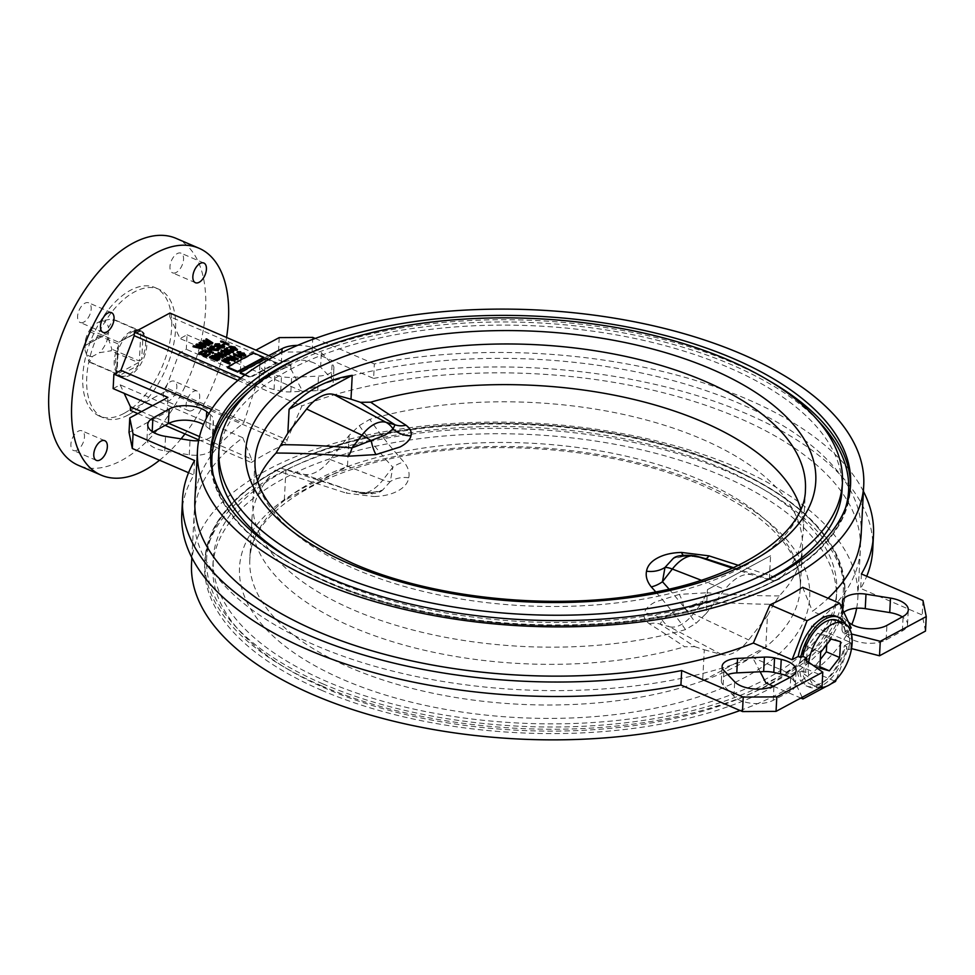 <?xml version="1.0" encoding="UTF-8"?>
<svg xmlns="http://www.w3.org/2000/svg" width="975" height="975" viewBox="0 0 975 975"><rect width="100%" height="100%" fill="white"/><g stroke="black" fill="none" stroke-linecap="round" stroke-linejoin="round"><path stroke-width="0.73" stroke-dasharray="4.88 3.66" d="M695.431 555.847A24.704 20.707 -74.7 0 0 686.912 555.64A24.704 7.044 89.1 0 1 685.328 556.311C694.59 556.408 700.806 557.03 703.999 558.2L686.912 555.64L672.713 558.809M800.828 509.157A275.596 130.662 -177 0 1 803.315 530.327A275.596 130.662 -177 0 1 780.134 578.76L774.869 580.978A818.805 21.036 -162.4 0 1 733.493 567.669M679.246 594.409L655.212 601.989C648.802 605.414 645.182 609.131 644.329 613.178C643.354 617.065 645.023 620.6 649.326 623.781A806.301 81.693 -155.7 0 1 684.608 646.766L694.785 646.669A818.805 82.96 24.3 0 0 660.221 624.183L662.232 620.051L669.825 614.018L684.158 608.266A24.704 5.216 -99 0 0 679.246 594.409L707.07 592.751A24.704 7.971 -85.1 0 0 703.231 601.075A818.805 649.679 -21.5 0 0 773.65 604.293L767.422 615.847L765.802 646.961A275.596 130.662 -177 0 1 702.658 680.891L704.291 649.777L694.785 646.669M349.087 435.472L347.453 466.586A275.596 130.662 3 0 0 284.31 500.504A275.596 130.662 3 0 0 249.832 559.309L251.964 518.651A275.596 130.662 3 0 1 275.145 470.218L280.41 468L303.201 474.13A42.742 23.168 113.3 0 0 316.497 471.876A42.742 23.168 113.3 0 0 330.318 459.566L349.087 435.472L359.275 425.624A818.805 587.767 -28.3 0 0 392.827 467.232L390.28 481.553L382.553 490.169L368.355 493.338A24.704 7.044 89.1 0 1 369.952 492.668A24.704 7.044 89.1 0 1 373.827 496.543C383.419 496.275 391.402 494.423 397.751 490.973C404.162 487.561 407.83 483.161 408.757 477.774C409.78 472.582 408.208 467.354 404.016 462.077A806.301 578.784 151.7 0 1 369.769 419.372A275.596 130.662 3 0 1 702.024 439.128A275.596 130.662 3 0 1 802.413 547.499A275.596 130.662 3 0 1 779.232 595.932L773.65 604.293M704.291 649.777L721.549 654.505A42.742 23.168 113.3 0 0 734.845 652.263A42.742 23.168 113.3 0 0 748.666 639.941L767.422 615.847M132.295 331.805A24.704 13.394 -66.7 0 1 140.936 330.842A24.704 13.394 -66.7 0 1 145.799 351.902A24.704 13.394 -66.7 0 1 130.016 375.265A24.704 13.394 -66.7 0 1 121.375 376.228A24.704 13.394 -66.7 0 1 116.512 355.168A24.704 13.394 -66.7 0 1 132.295 331.805M138.377 365.32A24.704 13.394 -66.7 0 1 128.749 374.717A24.704 13.394 -66.7 0 1 120.108 375.68A24.704 13.394 -66.7 0 1 119.572 375.424L138.377 365.32L138.438 362.639L110.979 350.805A24.704 13.394 113.3 0 0 111.881 349.196L107.945 337.362L108.164 333.231L85.178 345.577L84.959 349.72L88.883 361.542A24.704 13.394 113.3 0 0 89.663 362.261L92.369 356.497L99.377 352.731L110.979 350.805M139.34 361.03L141.741 359.288L143.106 333.218L140.887 331.488L139.34 361.03L111.881 349.196M143.106 333.218A24.704 13.394 -66.7 0 1 141.741 359.288M140.887 331.488L113.429 319.654A24.704 13.394 113.3 0 0 112.649 318.935L101.047 320.86L94.039 324.626L91.333 330.391A24.704 13.394 113.3 0 0 90.431 332L85.471 339.995L85.252 344.138L108.237 331.78L108.457 327.649L113.429 319.654M121.387 340.653A24.704 13.394 -66.7 0 1 131.028 331.256A24.704 13.394 -66.7 0 1 139.669 330.293A24.704 13.394 -66.7 0 1 140.205 330.549L118.792 342.237L140.107 330.781L112.649 318.935M822.035 686.668L803.693 673.737L805.935 672.531L802.132 670.885A34.588 18.757 113.3 0 0 810.128 683.963A34.588 18.757 113.3 0 0 822.23 682.61A34.588 18.757 113.3 0 0 844.752 647.985L848.567 649.63A34.588 18.757 113.3 0 0 849.322 635.139L851.467 633.994M837.513 620.429A34.588 18.757 -66.7 0 1 845.52 633.494L849.322 635.139M268.698 355.643L265.334 357.398A23.059 10.932 3 0 0 259.911 363.967A23.059 10.932 3 0 0 274.804 375.082L281.47 376.545A18.939 8.982 3 0 0 291.635 377.386L318.484 376.094A18.939 8.982 3 0 0 333.913 368.099A18.939 8.982 3 0 0 332.109 363.98L321.348 352.682A23.558 11.164 3 0 0 315.01 348.562A23.558 11.164 3 0 0 297.558 345.369M314.242 363.041A23.558 11.164 3 0 0 281.312 363.139L264.566 371.889A23.059 10.932 3 0 0 259.155 378.446A23.059 10.932 3 0 0 274.048 389.573L280.715 391.036A18.939 8.982 3 0 0 290.879 391.877L317.716 390.573A18.939 8.982 3 0 0 333.158 382.59A18.939 8.982 3 0 0 331.354 378.458L320.592 367.173A23.558 11.164 3 0 0 314.242 363.041M123.996 413.4A70.017 37.952 -66.7 0 1 99.499 416.13A70.017 37.952 -66.7 0 1 85.739 356.46A70.017 37.952 -66.7 0 1 130.443 290.282A70.017 37.952 -66.7 0 1 154.94 287.54A70.017 37.952 -66.7 0 1 168.699 347.21A70.017 37.952 -66.7 0 1 123.996 413.4M127.932 415.094A70.017 37.952 -66.7 0 1 103.435 417.824A70.017 37.952 -66.7 0 1 89.676 358.154A70.017 37.952 -66.7 0 1 134.379 291.976A70.017 37.952 -66.7 0 1 158.876 289.246A70.017 37.952 -66.7 0 1 172.636 348.904A70.017 37.952 -66.7 0 1 127.932 415.094M77.183 450.084A10.713 5.801 -66.7 0 1 73.442 450.499A10.713 5.801 -66.7 0 1 71.333 441.37A10.713 5.801 -66.7 0 1 78.171 431.255A10.713 5.801 -66.7 0 1 81.912 430.828A10.713 5.801 -66.7 0 1 84.021 439.957A10.713 5.801 -66.7 0 1 77.183 450.084M83.899 322.055A10.713 5.801 -66.7 0 1 80.145 322.469A10.713 5.801 -66.7 0 1 78.049 313.341A10.713 5.801 -66.7 0 1 84.886 303.225A10.713 5.801 -66.7 0 1 88.627 302.811A10.713 5.801 -66.7 0 1 90.736 311.927A10.713 5.801 -66.7 0 1 83.899 322.055M176.268 272.427A10.713 5.801 -66.7 0 1 172.514 272.842A10.713 5.801 -66.7 0 1 170.406 263.713A10.713 5.801 -66.7 0 1 177.243 253.598A10.713 5.801 -66.7 0 1 180.997 253.171A10.713 5.801 -66.7 0 1 183.105 262.299A10.713 5.801 -66.7 0 1 176.268 272.427M169.553 400.445A10.713 5.801 -66.7 0 1 165.811 400.871A10.713 5.801 -66.7 0 1 163.702 391.743A10.713 5.801 -66.7 0 1 170.54 381.615A10.713 5.801 -66.7 0 1 174.281 381.201A10.713 5.801 -66.7 0 1 176.39 390.329A10.713 5.801 -66.7 0 1 169.553 400.445M192.428 410.317A10.713 5.801 -66.7 0 1 188.687 410.731A10.713 5.801 -66.7 0 1 186.578 401.602A10.713 5.801 -66.7 0 1 193.416 391.487A10.713 5.801 -66.7 0 1 197.169 391.072A10.713 5.801 -66.7 0 1 199.266 400.189A10.713 5.801 -66.7 0 1 192.428 410.317M226.566 337.472A123.545 66.97 -66.7 0 1 184.97 433.936M181.021 438.872A123.545 66.97 -66.7 0 1 159.559 460.224M176.134 238.387A123.545 66.97 -66.7 0 1 200.423 343.675A123.545 66.97 -66.7 0 1 121.522 460.468A123.545 66.97 -66.7 0 1 78.292 465.294M321.421 690.19A320.409 151.905 3 0 0 657.796 724.669A320.409 151.905 3 0 0 844.642 597.748A320.409 151.905 3 0 0 727.935 471.766A320.409 151.905 3 0 0 391.56 437.288A320.409 151.905 3 0 0 204.713 564.208A320.409 151.905 3 0 0 321.421 690.19M722.633 476.019A312.171 147.993 3 0 0 394.899 442.431A312.171 147.993 3 0 0 212.855 566.085A312.171 147.993 3 0 0 326.564 688.825A312.171 147.993 3 0 0 654.298 722.426A312.171 147.993 3 0 0 836.343 598.76A312.171 147.993 3 0 0 722.633 476.019M723.011 468.78A312.171 147.993 3 0 0 395.277 435.191A312.171 147.993 3 0 0 213.233 558.846A312.171 147.993 3 0 0 326.954 681.586A312.171 147.993 3 0 0 654.676 715.187A312.171 147.993 3 0 0 836.721 591.52A312.171 147.993 3 0 0 723.011 468.78M257.546 480.687A275.596 130.662 -177 0 0 252.866 501.479A275.596 130.662 -177 0 0 353.255 609.838A275.596 130.662 -177 0 0 685.51 629.594L696.004 623.354L706.193 613.507L707.436 589.631L770.579 555.713L769.324 579.577L774.869 580.978M842.034 490.133A312.171 147.993 3 0 0 728.325 367.392A312.171 147.993 3 0 0 400.591 333.791A312.171 147.993 3 0 0 218.546 457.458M291.598 559.443A312.171 147.993 3 0 0 332.268 580.198A312.171 147.993 3 0 0 758.721 583.915M237.937 380.408L255.231 387.867L243.567 423.223A333.584 158.145 3 0 0 194.89 499.785M861.144 534.702A333.584 158.145 3 0 0 739.635 403.54A333.584 158.145 3 0 0 302.689 391.462L290.757 368.782L169.723 316.595L180.046 338.569L187.054 334.803L186.298 349.294L179.278 353.06L301.933 405.941L287.04 439.908L286.845 443.454L165.811 391.268L165.994 387.721L287.04 439.908M255.231 387.867L255.413 384.321A333.584 158.145 3 0 1 290.952 365.235L290.757 368.782M856.647 608.242A333.584 158.145 3 0 0 857.805 598.431A333.584 158.145 3 0 0 736.296 467.269A333.584 158.145 3 0 0 386.088 431.377A333.584 158.145 3 0 0 191.551 563.513M113.137 388.598L120.157 384.832L242.799 437.714A333.584 158.145 3 0 0 194.135 514.276A333.584 158.145 3 0 0 315.644 645.438A333.584 158.145 3 0 0 752.578 657.516L791.334 674.225L797.44 670.946A37.891 20.536 113.3 0 0 806.276 685.888A37.891 20.536 113.3 0 0 844.362 645.73L846.897 646.827L844.752 647.985M242.799 437.714L251.501 459.006L199.522 436.593M198.79 439.896L251.318 462.54L251.501 459.006M251.318 462.54A333.584 158.145 -177 0 1 286.845 443.454M844.362 645.73L850.468 642.452L811.712 625.743A333.584 158.145 3 0 0 860.389 549.193A333.584 158.145 3 0 0 738.879 418.031A333.584 158.145 3 0 0 301.933 405.941M359.275 425.624L369.769 419.372M251.964 518.651A275.596 130.662 3 0 0 396.776 642.976A275.596 130.662 3 0 0 684.608 646.766M285.943 469.389L284.31 500.504L347.453 466.586A275.596 130.662 3 0 1 699.892 479.798A275.596 130.662 3 0 1 800.28 588.157L802.413 547.499M769.324 579.577L752.078 574.848A42.742 23.168 113.3 0 0 724.961 589.412L706.193 613.507M707.436 589.631L770.579 555.713M263.725 358.057L253.561 353.669L227.431 367.709M206.176 342.31L204.116 341.725L209.576 345.296M201.179 343.456L208.126 345.04L205.896 343.602M202.788 341.555L203.69 341.067L211.38 343.285L208.857 341.762M205.835 339.909L206.493 339.556L212.782 343.566M199.327 345.979L197.279 345.406L202.739 348.965M193.087 346.759L201.289 348.709L199.046 347.283M195.951 345.223L196.853 344.736L204.543 346.966L202.02 345.442M198.998 343.59L199.656 343.237L205.944 347.246M236.998 352.706L240.703 352.45M238.083 352.913L239.874 354.705L240.142 353.62L244.14 353.852L245.139 355.826M239.874 354.705L239.911 353.986M228.93 347.161L231.221 346.649L234.841 347.722L237.083 350.305M232.818 350.037L231.026 349.294M222.739 342.7L228.93 344.736M225.383 343.834L224.384 343.407M220.655 341.798L222.397 341.92M223.531 345.43L222.507 345.126L224.457 344.077L225.347 344.455M216.267 345.394L217.206 346.344L220.192 345.613L223.957 346.625M218.558 347.917L222.397 347.49L222.434 346.759M214.671 345.065L219.497 344.528M211.356 347.563L212.611 349.769L217.352 350.196L217.888 348.867M217.388 349.477L216.974 348.575L217.827 348.307L218.912 349.33M209.808 347.77L214.768 347.076M207.053 349.111L207.736 348.745L213.379 353.096M203.422 351.219L212.123 352.913L210.563 351.768M204.323 354.607L203.556 355.01L206.139 356.119L209.308 354.413L210.198 354.803M198.754 353.572L202.495 351.561L203.385 351.938M201.057 353.194L200.289 353.608L202.666 354.632L205.603 353.06L206.493 353.438M290.952 365.235L272.598 357.325M240.849 378.044L255.413 384.321M209.527 357.63L212.44 356.204L217.535 356.972L219.826 358.593M219.473 355.497L216.95 355.144L223.019 357.764M214.744 354.827L224.152 355.656L221.678 354.583M218.083 353.035L226.358 355.972M220.85 351.536L224.689 351.305L225.542 352.353L228.369 352.658L229.064 354.62M225.249 354.547L228.272 354.266L227.736 353.011L228.308 353.547M224.079 352.779L224.226 352.012M222.032 351.573L222.324 352.572L222.032 351.573M226.48 349.477L225.798 349.842L227.455 350.781L232.062 350.391L233.037 352.475M229.247 352.402L232.245 352.133L232.586 351.024M232.282 351.414L231.453 350.756M228.698 350.586L228.552 351.39L228.698 350.586M224.372 349.745L226.895 348.392L227.784 348.782M227.87 362.03L227.102 362.444L230.173 363.773M221.898 360.835L224.981 359.312L229.186 360.482M231.428 358.922L228.906 358.568L234.975 361.189M226.7 358.252L236.121 359.08L233.634 358.008M230.039 356.46L238.314 359.397M234.085 355.022L233.963 356.168L233.927 354.266L241.654 357.593M235.06 355.388L234.853 356.558M244.615 375.119L250.307 377.569L276.437 363.529L266.272 359.153L240.142 373.181M842.632 609.655L842.741 615.006A18.939 8.982 3 0 0 845.581 619.783L848.469 622.111M845.52 633.494L847.665 632.348A37.891 20.536 113.3 0 0 845.301 623.927M863.423 491.327A345.942 164.007 3 0 0 374.351 363.943L373.596 378.434L312.049 351.902L278.46 352.085L240.313 372.584L186.298 349.294M315.217 338.447L374.351 363.943M187.054 334.803L241.081 358.105L255.913 350.135M302.689 391.462L180.046 338.569M851.224 627.973L812.467 611.264A333.584 158.145 3 0 0 828.092 598.272M847.665 632.348L845.118 631.252L849.639 628.826M198.632 440.737A18.939 8.982 3 0 0 213.562 432.778A18.939 8.982 3 0 0 213.562 432.461L213.293 419.482A18.939 8.982 3 0 0 210.454 414.716L208.967 413.522M211.514 409.403L243.567 423.223M843.887 612.324A18.939 8.982 3 0 0 841.717 616.2A18.939 8.982 3 0 0 841.717 616.505L841.973 629.497A18.939 8.982 3 0 0 844.825 634.262L848.579 637.297A23.059 10.932 3 0 0 886.129 639.892L902.375 630.922A23.558 11.164 3 0 0 907.53 624.414A23.558 11.164 3 0 0 902.302 616.895M925.494 631.069L922.216 614.981L860.669 588.449A345.942 164.007 3 0 0 866.726 576.249M872.723 549.839A345.942 164.007 3 0 0 373.596 378.434M848.567 649.63L851.516 648.607M727.801 674.59A18.939 8.982 3 0 0 721.354 680.867A18.939 8.982 3 0 0 723.158 684.998L733.931 696.296A23.558 11.164 3 0 0 773.199 700.33L789.945 691.568A23.059 10.932 3 0 0 795.368 685.011A23.059 10.932 3 0 0 789.969 677.479M152.965 432.083L152.137 432.534A23.558 11.164 3 0 0 146.981 439.043A23.558 11.164 3 0 0 164.775 450.889L189.272 454.801A18.939 8.982 3 0 0 212.794 447.257A18.939 8.982 3 0 0 212.806 446.952L212.538 433.96A18.939 8.982 3 0 0 209.698 429.195L205.932 426.16A23.059 10.932 3 0 0 203.483 424.515M188.553 472.729L193.854 475.008A345.942 164.007 3 0 0 181.789 513.63M129.029 432.388L167.164 411.889L167.932 397.41M152.636 405.624L167.164 411.889M802.132 670.885L799.975 672.043L797.44 670.946M806.24 660.514A34.588 18.757 113.3 0 0 805.935 672.531M804.46 659.258L803.693 673.737M740.062 710.519A333.584 158.145 3 0 0 851.784 624.463M811.712 625.743L798.525 665.498A333.584 158.145 -177 0 1 765.948 683.012M760.147 671.751L752.578 657.516M850.468 642.452L836.331 679.331M798.525 665.498L835.514 681.452M773.285 686.181L800.841 698.051M802.181 697.332L791.334 674.225M830.956 683.902L826.227 686.449M120.157 384.832L124.154 393.339M168.809 423.345L141.533 411.584M165.994 387.721L179.278 353.06M802.632 587.291L812.467 611.264M169.918 313.048L169.723 316.595M130.284 410.353L165.811 391.268M702.658 680.891L765.802 646.961A275.596 130.662 3 0 0 800.28 588.157C801.097 574.36 796.417 560.211 786.228 545.707C769.921 523.002 741.926 502.929 702.244 485.501C630.849 454.216 527.475 440.639 438.604 451.059C327.819 462.272 249.259 512.094 249.832 559.309A275.596 130.662 3 0 0 350.22 667.668A275.596 130.662 3 0 0 702.658 680.891M137.792 413.595L165.116 425.368M845.118 631.252A37.891 20.536 113.3 0 0 836.282 616.31M241.081 358.105L240.313 372.584M279.216 337.606L278.46 352.085M194.61 460.529L193.854 475.008M851.553 634.359L850.809 648.424M922.972 600.503L922.216 614.981M861.425 573.958L860.669 588.449M312.804 337.411L312.049 351.902M799.975 672.043A37.891 20.536 113.3 0 0 808.823 686.985A37.891 20.536 113.3 0 0 846.897 646.827M808.689 662.232A34.588 18.757 113.3 0 0 816.477 686.705A34.588 18.757 113.3 0 0 820.377 687.558M826.715 644.548L827.178 635.907L817.659 633.287L807.324 646.571L806.483 662.464L819.914 666.754M806.483 662.464L819.829 668.216M807.324 646.571L820.67 652.324M817.659 633.287L831.005 639.052M827.178 635.907L840.523 641.66M816.002 665.072L820.292 659.563M209.345 353.693L209.308 354.413M206.176 355.4L206.139 356.119M203.592 354.291L203.556 355.01M205.64 352.328L205.603 353.06M202.702 353.901L202.666 354.632M200.326 352.877L200.289 353.608M202.532 350.829L202.495 351.561M207.772 348.014L207.736 348.745M212.16 352.182L212.123 352.913M203.921 350.086L203.885 350.817M212.647 349.038L212.611 349.769M210.527 346.442L210.49 347.161M217.864 347.587L217.827 348.307M223.019 345.15L222.983 345.881M220.228 344.894L220.192 345.613M217.242 345.625L217.206 346.344M215.329 343.858L215.292 344.589M219.143 346.795L219.107 347.527M224.494 343.346L224.457 344.077M221.337 340.726L221.301 341.445M223.421 341.628L223.385 342.347M217.571 356.253L217.535 356.972M212.477 355.473L212.44 356.204M211.112 356.935L211.075 357.667L216.913 360.177L218.071 358.861M216.95 359.458L216.913 360.177M211.831 357.252L211.075 357.667M216.986 354.425L216.95 355.144M218.766 351.963L218.729 352.682M224.201 354.924L224.152 355.656M215.475 353.73L215.438 354.449M228.418 351.938L228.369 352.658M224.725 350.586L224.689 351.305M221.264 350.525L221.228 351.244M225.847 353.438L225.81 354.157M232.099 349.659L232.062 350.391M228.126 349.428L228.077 350.147M227.492 350.049L227.455 350.781M225.847 349.111L225.798 349.842M226.931 347.673L226.895 348.392M229.832 351.293L229.795 352.012M234.877 347.003L234.841 347.722M231.258 345.93L231.221 346.649M229.296 346.198L229.259 346.929M232.196 348.441L232.147 349.16L229.795 347.575L229.832 346.844M232.147 349.16L236.303 349.952L236.328 349.233L236.303 349.952M227.138 361.725L227.102 362.444M228.053 358.958L228.016 359.678M225.018 358.593L224.981 359.312M223.482 360.141L223.446 360.86L226.212 362.054L227.614 360.604M226.249 361.335L226.212 362.054M224.201 360.457L223.446 360.86M228.942 357.849L228.906 358.568M230.734 355.375L230.697 356.107M236.157 358.349L236.121 359.08M227.431 357.155L227.394 357.874M233.963 353.547L233.927 354.266M234.999 354.62L234.963 355.339M237.413 351.695L237.376 352.414M244.177 353.133L244.14 353.852M240.179 352.889L240.142 353.62M240.801 354.023L241.422 355.29L244.311 355.497L244.603 354.437M241.459 354.559L241.422 355.29M244.347 354.778L244.311 355.497L243.506 354.217M197.316 344.675L197.279 345.406M199.692 342.505L199.656 343.237M204.579 346.235L204.543 346.966M196.889 344.017L196.853 344.736M201.325 347.99L201.289 348.709M193.781 345.686L193.745 346.405M204.153 341.006L204.116 341.725M206.542 338.837L206.493 339.556M211.429 342.566L211.38 343.285M203.738 340.336L203.69 341.067M208.163 344.309L208.126 345.04M200.618 342.006L200.582 342.737M253.598 352.938L253.561 353.669M245.249 374.644L250.356 376.85L250.307 377.569M250.356 376.85L276.473 362.81L276.437 363.529M266.309 358.422L266.272 359.153M276.473 362.81L268.722 359.458M107.945 337.362A18.939 10.274 -66.7 0 1 99.377 352.731M92.369 356.497A18.939 10.274 -66.7 0 1 84.959 349.72M85.252 344.138L85.849 345.126L108.834 332.78L108.237 331.78M108.164 333.231L108.834 332.78M85.849 345.126L85.178 345.577M85.471 339.995A18.939 10.274 -66.7 0 1 94.039 324.626M101.047 320.86A18.939 10.274 -66.7 0 1 108.457 327.649M138.438 362.639L117.122 374.095L119.572 375.424M117.122 374.095L89.663 362.261M118.024 346.686L116.659 372.755A24.704 13.394 -66.7 0 1 118.024 346.686L116.342 373.388L88.883 361.542M117.89 343.846L90.431 332M140.68 330.939L118.792 342.237L91.333 330.391M649.326 623.781A24.704 19.866 122.3 0 1 660.221 624.183L669.325 626.681A24.704 20.707 105.3 0 1 662.232 620.051A24.704 22.583 -171 0 0 644.329 613.178M408.757 477.774A24.704 20.755 7.5 0 0 390.28 481.553A24.704 8.994 37.9 0 1 382.931 479.944A37.854 20.524 -66.7 0 1 370.695 490.852A37.854 20.524 -66.7 0 1 358.922 492.838A24.704 20.707 105.3 0 0 359.848 493.131L351.28 490.778L368.355 493.338A24.704 20.707 105.3 0 1 359.848 493.131C371.841 494.349 379.287 493.423 382.188 490.376L382.553 490.169M303.201 474.13L351.28 490.778C354.583 491.948 360.811 492.582 369.952 492.668L369.952 492.668C376.192 492.363 380.616 491.4 383.224 489.791M330.318 459.566L382.931 479.944L392.827 467.232A24.704 16.928 -42.4 0 1 404.016 462.077M280.41 468A818.805 21.036 17.6 0 1 349.818 490.34A24.704 5.021 107.9 0 0 346.271 493.106L373.827 496.543M684.158 608.266L703.231 601.075L693.335 613.775A24.704 8.994 37.9 0 1 684.158 608.266M672.043 559.187C674.651 557.578 679.088 556.615 685.328 556.311L685.328 556.311A24.704 7.044 89.1 0 1 683.17 555.177M738.38 565.342A806.301 20.719 17.6 0 0 780.134 578.76M779.232 595.932A806.301 639.771 158.5 0 1 707.07 592.751M721.549 654.505L669.325 626.681A37.854 20.524 113.3 0 0 681.098 624.695A37.854 20.524 113.3 0 0 693.335 613.775L748.666 639.941M281.312 363.139L281.873 352.536M210.551 453.399A320.409 151.905 3 0 0 210.405 455.569A320.409 151.905 3 0 0 327.112 581.551A320.409 151.905 3 0 0 663.487 616.029A320.409 151.905 3 0 0 850.334 489.109A320.409 151.905 3 0 0 850.419 486.939M769.36 380.896A320.409 151.905 3 0 0 733.627 363.127A320.409 151.905 3 0 0 302.238 356.423M213.196 474.691A318.764 151.125 3 0 0 328.087 582.441A318.764 151.125 3 0 0 645.718 619.466A318.764 151.125 3 0 0 845.557 507.829M818.074 420.737A318.764 151.125 3 0 0 732.505 365.138A318.764 151.125 3 0 0 249.637 390.938M321.653 685.839A320.409 151.905 3 0 0 658.027 720.318A320.409 151.905 3 0 0 844.874 593.397A320.409 151.905 3 0 0 728.167 467.415A320.409 151.905 3 0 0 391.779 432.937A320.409 151.905 3 0 0 204.933 559.857A320.409 151.905 3 0 0 321.653 685.839M322.774 683.828A318.764 151.125 3 0 0 770.957 681.245A318.764 151.125 3 0 0 727.192 466.538A318.764 151.125 3 0 0 279.008 469.121A318.764 151.125 3 0 0 322.774 683.828M705.705 485.111A285.48 135.342 3 0 0 304.31 487.439A285.48 135.342 3 0 0 343.492 679.733A285.48 135.342 3 0 0 744.9 677.406A285.48 135.342 3 0 0 705.705 485.111M252.866 501.479L254.999 460.822A275.596 130.662 3 0 0 355.388 569.181A275.596 130.662 3 0 0 644.719 598.833A275.596 130.662 3 0 0 805.435 489.669L803.315 530.327M317.716 390.573L318.484 376.094M331.354 378.458L332.109 363.98M290.879 391.877L291.635 377.386M280.715 391.036L281.47 376.545M274.048 389.573L274.804 375.082M264.566 371.889L265.334 357.398M320.592 367.173L321.348 352.682M902.375 630.922L903.13 616.432M886.129 639.892L886.897 625.402M848.579 637.297L849.335 622.806M844.825 634.262L845.581 619.783M841.973 629.497L842.741 615.006M841.717 616.505L842.473 602.026M152.137 432.534L152.197 431.572M164.775 450.889L165.543 436.398M205.932 426.16L206.347 418.324M209.698 429.195L210.454 414.716M212.538 433.96L213.293 419.482M212.806 446.952L213.562 432.461M189.272 454.801L190.027 440.322M789.945 691.568L790.701 677.089M773.199 700.33L773.955 685.839M733.931 696.296L734.687 681.805M723.158 684.998L723.913 670.52M210.71 351.804L210.661 352.523M218.753 345.308L218.717 346.028M211.331 355.948L211.295 356.679M223.86 359.068L223.823 359.787M198.059 345.15L198.022 345.869M201.484 345.284L201.447 346.015M199.546 347.429L199.509 348.148M204.896 341.469L204.86 342.188M208.321 341.616L208.284 342.335M206.395 343.748L206.359 344.48M275.145 470.218A806.301 20.719 -162.4 0 1 346.271 493.106M685.51 629.594A806.301 578.784 -28.3 0 0 655.773 591.923M669.021 589.095A818.805 587.767 151.7 0 1 696.004 623.354M701.244 580.222L724.961 589.412M732.322 568.206L752.078 574.848M140.936 330.842L139.669 330.293M103.435 417.824L99.499 416.13M96.318 460.358L73.442 450.499M103.033 332.341L80.145 322.469M195.402 282.701L172.514 272.842M188.687 410.731L165.811 400.871M850.566 484.77L850.334 489.109C844.862 540.162 799.232 578.882 713.468 605.268C600.295 639.612 434.033 629.813 327.503 582.502C249.344 547.56 210.308 505.245 210.405 455.569L210.624 451.23M844.642 597.748L844.874 593.397C844.972 543.733 805.935 501.418 727.764 466.464C620.697 418.909 453.326 409.305 340.104 444.21C255.377 470.645 210.32 509.194 204.933 559.857L204.713 564.208M212.855 566.085L213.233 558.846M191.856 557.651L194.135 514.276M857.805 598.431L860.389 549.193M836.343 598.76L836.721 591.52M197.169 391.072L174.281 381.201M203.873 263.043L180.997 253.171M111.503 312.67L88.627 302.811M104.8 440.7L81.912 430.828M158.876 289.246L154.94 287.54M333.158 382.59L333.913 368.099M259.155 378.446L259.911 363.967M907.53 624.414L908.298 609.936M841.717 616.2L842.473 601.709M146.981 439.043L147.737 424.564M212.794 447.257L213.562 432.778M795.368 685.011L796.124 670.52M721.354 680.867L722.122 666.388M808.823 686.985L806.276 685.888M816.477 686.705L810.128 683.963M215.658 345.528L215.694 344.809M222.97 346.881L223.007 346.149M218.814 358.824L218.851 358.093M221.727 351.938L221.764 351.219M224.603 352.255L224.652 351.536M228.601 353.864L228.637 353.133M228.369 351L228.406 350.281M236.535 349.659L236.584 348.928M228.174 360.726L228.211 360.007M239.679 354.205L239.716 353.486M237.803 353.157L237.839 352.438M118.463 345.113L116.976 373.413M121.375 376.228L120.108 375.68"/><path stroke-width="1.46" d="M281.629 444.685A818.805 649.679 158.5 0 1 352.036 447.903L385.454 434.947L393.035 428.927L395.046 424.783A24.704 19.866 122.3 0 0 405.953 425.197C410.256 428.391 411.925 431.925 410.95 435.801C410.097 439.835 406.465 443.564 400.055 446.989L376.021 454.569L348.209 456.227A806.301 639.771 -21.5 0 0 276.047 453.046L287.844 433.119L289.1 409.256L352.231 375.326L350.988 399.202L360.494 402.309L370.658 402.2A275.596 130.662 -177 0 1 702.914 421.968A275.596 130.662 -177 0 1 800.828 509.157M733.493 567.669A818.805 21.036 -162.4 0 1 705.461 558.626L696.357 556.128A24.704 20.707 -74.7 0 0 695.431 555.847C683.438 554.629 675.992 555.543 673.079 558.602L664.999 567.413L662.452 581.734A24.704 16.928 -42.4 0 1 651.251 586.889C647.059 581.6 645.487 576.371 646.523 571.204C647.449 565.817 651.117 561.417 657.528 557.992C663.878 554.556 671.86 552.703 681.452 552.435L709.008 555.86A806.301 20.719 17.6 0 0 738.38 565.342M820.377 687.558A34.588 18.757 113.3 0 0 828.579 685.352A34.588 18.757 113.3 0 0 850.675 652.653A34.588 18.757 113.3 0 0 843.875 623.171A34.588 18.757 113.3 0 0 831.773 624.512A34.588 18.757 113.3 0 0 808.689 662.232M272.598 357.325L169.918 313.048L134.379 332.134L134.197 335.68L120.912 370.342L113.904 374.107L167.932 397.41L129.785 417.897L133.063 433.985L194.61 460.529A345.942 164.007 3 0 0 182.544 499.139A345.942 164.007 3 0 0 308.563 635.164A345.942 164.007 3 0 0 681.683 670.544L743.23 697.076L776.807 696.881L822.79 672.177L804.46 659.258L806.703 658.052L802.888 656.407A34.588 18.757 -66.7 0 1 825.411 621.782A34.588 18.757 -66.7 0 1 837.513 620.429L843.875 623.171M825.569 618.881A37.891 20.536 113.3 0 0 800.743 657.552L798.196 656.467A37.891 20.536 113.3 0 1 823.022 617.784A37.891 20.536 113.3 0 1 836.282 616.31L838.817 617.407A37.891 20.536 113.3 0 0 825.569 618.881M787.727 661.452A23.059 10.932 3 0 0 781.231 659.405L774.564 657.942A18.939 8.982 3 0 0 764.4 657.101L737.551 658.393A18.939 8.982 3 0 0 722.122 666.388A18.939 8.982 3 0 0 723.913 670.52L734.687 681.805A23.558 11.164 3 0 0 773.955 685.839L790.701 677.089A23.059 10.932 3 0 0 796.124 670.52A23.059 10.932 3 0 0 787.727 661.452M789.969 677.479A23.059 10.932 3 0 0 786.959 675.943A23.059 10.932 3 0 0 780.463 673.896L773.797 672.421A18.939 8.982 3 0 0 763.644 671.592L736.795 672.884A18.939 8.982 3 0 0 727.801 674.59M208.967 413.522L206.7 411.682A23.059 10.932 3 0 0 201.752 408.793A23.059 10.932 3 0 0 169.138 409.086L152.904 418.056A23.558 11.164 3 0 0 147.737 424.564A23.558 11.164 3 0 0 165.543 436.398L190.027 440.322A18.939 8.982 3 0 0 198.632 440.737M203.483 424.515A23.059 10.932 3 0 0 200.996 423.284A23.059 10.932 3 0 0 168.382 423.564L152.965 432.083M848.469 622.111L849.335 622.806A23.059 10.932 3 0 0 886.897 625.402L903.13 616.432A23.558 11.164 3 0 0 908.298 609.936A23.558 11.164 3 0 0 899.718 600.673A23.558 11.164 3 0 0 890.492 598.089L865.995 594.177A18.939 8.982 3 0 0 842.473 601.709A18.939 8.982 3 0 0 842.473 602.026L842.632 609.655M902.302 616.895A23.558 11.164 3 0 0 898.95 615.152A23.558 11.164 3 0 0 889.736 612.568L865.239 608.656A18.939 8.982 3 0 0 843.887 612.324M297.558 345.369A23.558 11.164 3 0 0 282.067 348.648L268.698 355.643M182.544 499.139L181.789 513.63A345.942 164.007 3 0 0 307.808 649.642A345.942 164.007 3 0 0 680.916 685.023L681.683 670.544M100.072 459.944A10.713 5.801 -66.7 0 1 96.318 460.358A10.713 5.801 -66.7 0 1 94.209 451.242A10.713 5.801 -66.7 0 1 101.047 441.114A10.713 5.801 -66.7 0 1 104.8 440.7A10.713 5.801 -66.7 0 1 106.909 449.816A10.713 5.801 -66.7 0 1 100.072 459.944M106.775 331.914A10.713 5.801 -66.7 0 1 103.033 332.341A10.713 5.801 -66.7 0 1 100.925 323.212A10.713 5.801 -66.7 0 1 107.762 313.085A10.713 5.801 -66.7 0 1 111.503 312.67A10.713 5.801 -66.7 0 1 113.612 321.799A10.713 5.801 -66.7 0 1 106.775 331.914M199.144 282.287A10.713 5.801 -66.7 0 1 195.402 282.701A10.713 5.801 -66.7 0 1 193.294 273.585A10.713 5.801 -66.7 0 1 200.131 263.457A10.713 5.801 -66.7 0 1 203.873 263.043A10.713 5.801 -66.7 0 1 205.981 272.171A10.713 5.801 -66.7 0 1 199.144 282.287M159.559 460.224A123.545 66.97 -66.7 0 1 144.41 470.34A123.545 66.97 -66.7 0 1 101.181 475.154A123.545 66.97 -66.7 0 1 76.891 369.866A123.545 66.97 -66.7 0 1 155.793 253.061A123.545 66.97 -66.7 0 1 199.022 248.247A123.545 66.97 -66.7 0 1 226.566 337.472M184.97 433.936A123.545 66.97 -66.7 0 1 181.021 438.872M101.181 475.154L78.292 465.294A123.545 66.97 -66.7 0 1 54.015 359.994A123.545 66.97 -66.7 0 1 132.905 243.202A123.545 66.97 -66.7 0 1 176.134 238.387L199.022 248.247M327.344 577.212A320.409 151.905 3 0 0 663.719 611.691A320.409 151.905 3 0 0 850.566 484.77A320.409 151.905 3 0 0 733.858 358.788A320.409 151.905 3 0 0 397.483 324.309A320.409 151.905 3 0 0 210.624 451.23A320.409 151.905 3 0 0 327.344 577.212M218.936 450.206A312.171 147.993 3 0 0 332.646 572.959A312.171 147.993 3 0 0 660.368 606.548A312.171 147.993 3 0 0 842.412 482.881A312.171 147.993 3 0 0 728.703 360.141A312.171 147.993 3 0 0 400.981 326.552A312.171 147.993 3 0 0 218.936 450.206L218.546 457.458A312.171 147.993 3 0 0 291.598 559.443M197.474 450.535A333.584 158.145 3 0 0 318.983 581.697A333.584 158.145 3 0 0 669.191 617.602A333.584 158.145 3 0 0 863.728 485.452A333.584 158.145 3 0 0 742.219 354.291A333.584 158.145 3 0 0 391.999 318.398A333.584 158.145 3 0 0 197.474 450.535L194.89 499.785A333.584 158.145 3 0 0 316.4 630.947A333.584 158.145 3 0 0 753.346 643.037L792.09 659.746L798.196 656.467M191.856 557.651L191.551 563.513A333.584 158.145 3 0 0 313.06 694.675A333.584 158.145 3 0 0 740.062 710.519M227.467 366.978L227.431 367.709L237.595 372.084L263.725 358.057L263.762 357.325L253.598 352.938L227.467 366.978L237.644 371.365L237.595 372.084M209.613 344.565L199.96 342.359L208.163 344.309L202.824 340.823L203.738 340.336L211.429 342.566L205.871 339.19L206.542 338.837L212.818 342.847L204.153 341.006L209.613 344.565L208.857 345.674L201.179 343.456M205.896 343.602L202.824 340.823M208.857 341.762L205.871 339.19M212.818 342.847L212.062 343.956L206.176 342.31M200.143 347.258L195.987 344.504L196.889 344.017L204.579 346.235L199.034 342.859L199.692 342.505L205.981 346.515L197.316 344.675L202.739 348.965L193.087 346.759L193.781 345.686L200.131 347.6M199.046 347.283L195.987 344.504M202.02 345.442L199.034 342.859M205.981 346.515L205.225 347.624L199.327 345.979M245.517 354.839L245.139 355.826L239.667 355.168L237.376 352.414M237.413 351.695L240.74 351.731L238.119 352.072L239.911 353.986L240.179 352.889L244.177 353.133L245.176 355.095L239.704 354.437L237.413 351.695L236.998 352.706M240.74 351.731L240.142 352.852L238.083 352.804L238.034 353.633M239.874 354.705L240.142 353.62M237.449 349.342L237.083 350.305L232.818 350.037M231.502 349.513L229.259 346.929M229.296 346.198L234.877 347.003L237.12 349.586L231.538 348.794L229.296 346.198L228.93 347.161M228.967 344.017L223.421 341.628L228.967 344.017L228.284 345.089L225.383 343.834M224.384 343.407L222.775 341.969M222.397 341.92L220.655 341.798L220.691 341.079L222.434 341.201L222.397 341.92M225.383 343.736L222.544 344.394L225.383 343.736L223.531 345.43M223.957 346.625L223.226 347.904L218.558 347.917L219.143 346.795L222.434 346.759L222.397 345.516L222.349 346.235L215.56 346.466L215.292 344.589M222.397 347.49L222.349 346.235M222.434 346.759L222.397 345.516L215.597 345.735L215.329 343.858L214.671 345.065M215.329 343.858L219.533 343.809L218.936 344.931L216.206 344.955L216.231 346.125M217.352 350.196L217.011 347.843L217.864 347.587L218.254 350.573L211.953 350.11L209.808 347.77M218.912 349.33L218.254 350.573M218.985 349.708L219.022 348.977L218.303 349.842L211.989 349.391L209.747 347.393L210.527 346.442L214.805 346.344L214.317 347.502L210.929 347.892M213.428 352.365L203.251 350.452L212.16 352.182L207.09 348.38L207.772 348.014L213.379 353.096L203.422 351.219L201.057 353.194M210.563 351.768L207.09 348.38M206.529 352.718L203.592 354.291L206.176 355.4L209.345 353.693L210.247 354.083L206.371 356.862L198.754 353.572L198.79 352.84L202.532 350.829L203.422 351.219L200.326 352.877L202.702 353.901L205.64 352.328L206.493 353.438L204.323 354.607M134.379 332.134L240.849 378.044M219.826 358.593L217.157 360.921L209.527 357.63L209.564 356.899L212.477 355.473L217.571 356.253L219.96 358.239L217.193 360.189L209.564 356.899M218.12 352.304L226.395 355.241L216.986 354.425L223.056 357.045L223.019 357.764L214.744 354.827L215.475 353.73L224.201 354.924L218.12 352.304L218.083 353.035L221.678 354.583M226.395 355.241L225.664 356.35L219.473 355.497M229.539 353.535L229.064 354.62L225.249 354.547L225.847 353.438L228.308 353.547L227.772 352.292L227.736 353.011L224.896 353.206L224.079 352.779L224.031 350.915L223.994 351.634L222.032 351.573L222.324 352.572L221.569 352.877L221.228 351.244M228.272 354.266L227.736 353.011M224.189 352.731L223.994 351.634M224.226 352.012L224.031 350.915L222.068 350.854L222.361 351.853L221.605 352.158L221.264 350.525L220.85 351.536M233.488 351.439L233.037 352.475L229.247 352.402L229.832 351.293L232.586 351.024M232.245 352.133L231.453 350.756L228.698 350.586L227.784 351.695L224.372 349.745L226.931 347.673L227.821 348.051L226.48 349.477M230.21 363.041L229.527 364.114L221.898 360.835L225.018 358.593L228.053 358.958L229.344 360.116L227.138 361.725L230.21 363.041L229.564 363.395L221.934 360.104M229.186 360.482L227.87 362.03M230.076 355.729L238.351 358.666L228.942 357.849L235.012 360.457L234.975 361.189L226.7 358.252L227.431 357.155L236.157 358.349L230.076 355.729L230.039 356.46L233.634 358.008M238.351 358.666L237.62 359.763L231.428 358.922M241.69 356.874L234.999 354.62L234.89 355.826L234 355.448L233.963 353.547L241.69 356.874L241.008 357.947L235.06 355.388M234.999 354.62L234.853 356.558L234.963 355.339L234.853 356.558L233.963 356.168L233.549 353.767M268.722 359.458L266.309 358.422L240.179 372.462L240.142 373.181L244.615 375.119M851.467 633.994L880.267 641.294L926.25 616.59L922.972 600.503L861.425 573.958A345.942 164.007 3 0 0 873.478 535.348A345.942 164.007 3 0 0 863.423 491.327M255.913 350.135L279.216 337.606L312.804 337.411L315.217 338.447M828.092 598.272A333.584 158.145 3 0 0 861.144 534.702L863.728 485.452M849.639 628.826L851.224 627.973L839.621 603.232L807.044 620.746L770.043 604.793A333.584 158.145 3 0 0 802.632 587.291L839.621 603.232M800.743 657.552L802.888 656.407M120.912 370.342L211.514 409.403M866.726 576.249A345.942 164.007 3 0 0 872.723 549.839L873.478 535.348M851.516 648.607L879.511 655.785L925.494 631.069L926.25 616.59M743.23 697.076L742.463 711.567L776.051 711.372L822.035 686.668L822.79 672.177M742.463 711.567L680.916 685.023M133.063 433.985L132.308 448.476L188.553 472.729M132.308 448.476L129.029 432.388L129.785 417.897M113.904 374.107L113.137 388.598L152.636 405.624M806.703 658.052A34.588 18.757 113.3 0 0 806.24 660.514M851.784 624.463A333.584 158.145 3 0 0 856.647 608.242M773.285 686.181L765.948 683.012L760.147 671.751M836.331 679.331L835.514 681.452L830.956 683.902M800.841 698.051L802.937 698.965L802.181 697.332M826.227 686.449L802.937 698.965M124.154 393.339L130.467 406.819L130.284 410.353L137.792 413.595M199.522 436.593L168.809 423.345M141.533 411.584L130.467 406.819M753.346 643.037L770.043 604.793M134.197 335.68L237.937 380.408M758.721 583.915A312.171 147.993 3 0 0 842.034 490.133L842.412 482.881M352.231 375.326C326.808 379.324 305.76 390.634 289.1 409.256M257.546 480.687A275.596 130.662 -177 0 1 276.047 453.046M350.988 399.202L333.73 394.461A42.742 23.168 113.3 0 0 306.613 409.037L287.844 433.119M165.116 425.368L198.79 439.896M792.09 659.746L807.044 620.746M776.807 696.881L776.051 711.372M880.267 641.294L879.511 655.785M845.301 623.927A37.891 20.536 113.3 0 0 838.817 617.407M819.829 668.216L829.347 670.824L839.694 657.54L840.523 641.66L831.005 639.052L820.67 652.324L819.829 668.216M819.914 666.754L829.347 670.824M820.292 659.563L826.337 651.787L826.715 644.548M826.337 651.787L839.694 657.54M210.247 354.083L206.371 356.862M206.408 356.131L198.79 352.84M212.745 352.731L212.708 353.45M203.251 350.452L203.214 351.122M214.805 346.344L211.392 346.832L212.647 349.038L217.888 348.867M217.388 349.477L217.011 347.843M210.807 347.514L211.392 346.832L211.356 347.563M214.354 346.783L214.317 347.502M211.989 349.391L211.953 350.11M219.533 343.809L216.243 344.236L216.267 345.394L223.019 345.15L224.092 346.271L223.226 347.904M223.263 347.173L218.595 347.185M218.985 344.199L218.936 344.931M215.597 345.735L215.56 346.466M222.434 341.201L221.739 342.274M221.776 341.543L220.691 341.079M228.321 344.37L228.284 345.089M216.95 359.458L218.522 357.533L216.913 356.594L213.245 355.936L211.112 356.935L216.95 359.458M218.071 358.861L218.522 357.533L218.485 358.264L213.208 356.655L211.831 357.252M219.046 359.202L219.009 359.921M217.193 360.189L217.157 360.921M216.913 356.594L216.877 357.325M213.245 355.936L213.208 356.655M212.209 356.35L212.172 357.069M223.056 357.045L222.373 358.117M225.7 355.619L225.664 356.35M222.41 357.386L214.78 354.096M221.264 350.525L224.725 350.586L225.578 351.634L228.418 351.938L229.064 354.62M229.625 353.925L229.661 353.194L225.298 353.827M221.605 352.158L221.569 352.877M222.032 351.573L222.324 352.572M228.308 353.547L227.772 352.292L225.274 352.207L224.896 353.206M224.933 352.487L224.116 352.06M225.274 352.207L225.237 352.926M227.821 348.051L225.847 349.111L227.492 350.049L232.099 349.659L233.037 352.475M233.598 351.817L233.634 351.085L229.283 351.683M232.282 351.414L231.502 350.037L228.735 349.867L227.784 351.695M227.821 350.976L224.408 349.026M228.698 350.586L228.552 351.39M231.502 350.037L231.453 350.756M236.34 349.233L234.232 347.344L230.063 346.564L232.196 348.441L236.584 348.928M236.303 349.952L234.183 348.075L229.832 346.844M231.538 348.794L231.514 349.44M234.232 347.344L234.183 348.075M226.249 361.335L227.614 360.604L227.443 359.324L223.482 360.141L226.249 361.335M227.614 360.604L227.443 359.324L227.407 360.055L224.201 360.457M229.564 363.395L229.527 364.114M228.467 361.006L228.43 361.737M227.577 361.323L227.407 360.055M235.012 360.457L234.329 361.542M237.656 359.044L237.62 359.763M234.366 360.811L226.736 357.52M234.085 355.022L233.963 356.168M241.044 357.228L241.008 357.947M245.627 355.217L245.139 355.826M239.911 353.986L240.179 352.889M244.347 354.778L243.555 353.498L240.837 353.303L241.459 354.559L244.603 354.437M244.311 355.497L243.506 354.217L240.533 353.693M239.704 354.437L239.667 355.168M239.094 351.902L239.058 352.633M240.179 352.121L240.142 352.852M243.555 353.498L243.506 354.217M202.776 348.246L202.02 349.355M205.262 346.905L205.225 347.624M202.057 348.623L193.123 346.04M208.894 344.955L208.857 345.674M212.099 343.224L212.062 343.956M237.644 371.365L263.762 357.325M240.179 372.462L245.249 374.644M376.021 454.569A24.704 5.216 -99 0 1 371.109 440.7A24.704 8.994 -142.1 0 0 361.932 435.191L352.036 447.903A24.704 7.971 -85.1 0 1 348.209 456.227M695.431 555.847L705.461 558.626A24.704 5.021 107.9 0 0 709.008 555.86M306.613 409.037L361.932 435.191A37.854 20.524 -66.7 0 1 374.181 424.283A37.854 20.524 -66.7 0 1 385.954 422.297A24.704 20.707 -74.7 0 1 393.035 428.927A24.704 22.583 -171 0 0 410.95 435.801M683.17 555.177A24.704 7.044 89.1 0 1 681.452 552.435M732.322 568.206L696.357 556.128A37.854 20.524 113.3 0 0 684.584 558.127A37.854 20.524 113.3 0 0 672.348 569.034A24.704 8.994 -142.1 0 0 664.999 567.413A24.704 20.755 7.5 0 1 646.523 571.204M370.658 402.2A806.301 81.693 24.3 0 0 405.953 425.197M780.463 673.896L781.231 659.405M168.382 423.564L169.138 409.086M889.736 612.568L890.492 598.089M281.873 352.536L282.067 348.648M850.419 486.939A320.409 151.905 3 0 0 769.36 380.896M845.557 507.829A318.764 151.125 3 0 0 818.074 420.737M805.435 489.669A275.596 130.662 3 0 0 705.047 381.298A275.596 130.662 3 0 0 415.716 351.646A275.596 130.662 3 0 0 254.999 460.822C253.598 498.274 286.272 532.496 353.035 563.477C433.863 599.125 555.86 611.203 651.117 592.812C744.473 576.322 805.362 531.521 805.435 489.669M711.774 369.245A285.48 135.342 3 0 0 310.379 371.56A285.48 135.342 3 0 0 349.574 563.855A285.48 135.342 3 0 0 750.969 561.539A285.48 135.342 3 0 0 711.774 369.245M302.238 356.423A320.409 151.905 3 0 0 210.551 453.399M249.637 390.938A318.764 151.125 3 0 0 213.196 474.691M865.239 608.656L865.995 594.177M152.197 431.572L152.904 418.056M206.347 418.324L206.7 411.682M736.795 672.884L737.551 658.393M763.644 671.592L764.4 657.101M773.797 672.421L774.564 657.942M219.387 345.735L219.351 346.454M224.823 359.409L224.786 360.141M655.773 591.923A806.301 578.784 -28.3 0 0 651.251 586.889M333.73 394.461L385.954 422.297L395.046 424.783A818.805 82.96 -155.7 0 1 360.494 402.309M701.244 580.222L672.348 569.034L662.452 581.734A818.805 587.767 151.7 0 1 669.021 589.095M209.698 348.124L209.747 347.393M224.055 346.99L224.092 346.271M219.923 358.971L219.96 358.239M229.308 360.847L229.344 360.116M235.036 355.851L235.072 355.132M239.679 354.205L239.716 353.486"/></g></svg>
